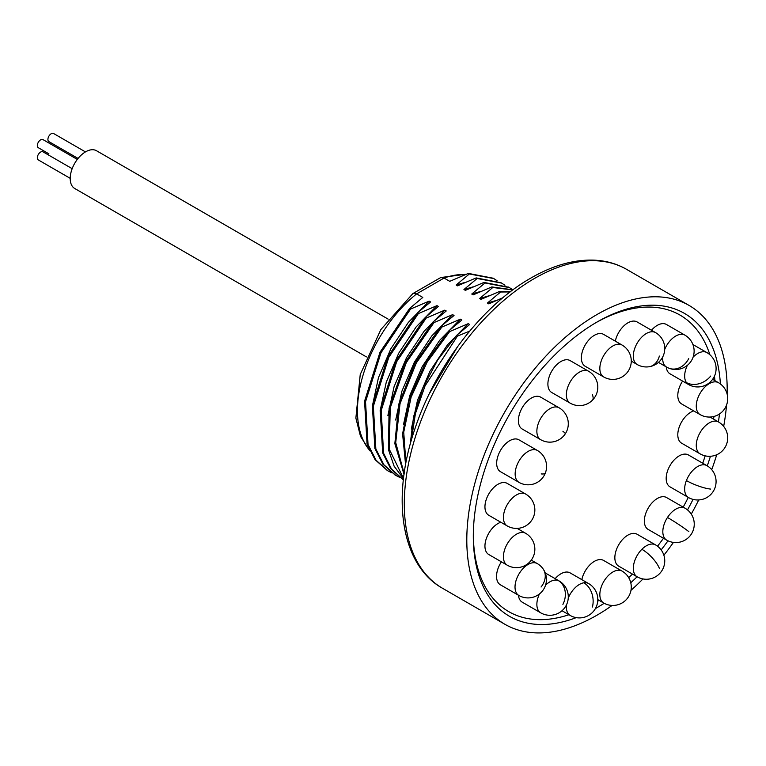 <?xml version="1.0" encoding="UTF-8"?>
<svg xmlns="http://www.w3.org/2000/svg" width="766" height="766" viewBox="0 0 766 766"><rect width="100%" height="100%" fill="white"/><g stroke="black" fill="none" stroke-linecap="round" stroke-linejoin="round"><path stroke-width="1.15" d="M493.227 278.24L468.38 273.405L449.747 281.333L444.069 278.048L440.728 277.541L412.845 293.608L380.874 329.552L360.24 374.497L355.874 418.102L360.508 436.371L369.777 450.81M469.663 331.123L457.417 336.111L456.44 335.546L469.654 324.497L468.237 323.673L449.613 331.601L448.637 331.036L461.85 319.987L460.423 319.163L441.8 327.092L440.823 326.527L454.037 315.477L452.61 314.654L433.987 322.582L433.01 322.017L446.224 310.967L444.797 310.144L426.174 318.072L425.197 317.507L438.411 306.457L436.993 305.634L418.36 313.562L417.384 312.997L430.597 301.948L429.18 301.124L410.557 309.052L409.58 308.487L422.794 297.438L416.637 293.885L413.094 293.435M468.38 273.405L469.347 273.969L456.143 285.019L465.144 282.386M501.041 282.75L476.184 277.914L457.561 285.842L456.143 285.019M476.184 277.914L477.161 278.479L463.947 289.529L472.957 286.896M508.844 287.26L483.997 282.424L465.374 290.352L463.947 289.529M483.997 282.424L484.974 282.989L471.76 294.039L480.77 291.406M512.923 289.845L491.81 286.934L473.187 294.862L471.76 294.039M491.81 286.934L492.787 287.499L479.573 298.548L488.584 295.915M510.654 291.549L499.623 291.444L481 299.372L479.573 298.548M499.623 291.444L500.6 292.009L487.387 303.058L496.387 300.425M502.879 297.725L488.804 303.882L487.387 303.058M497.144 280.768L493.84 278.594L469.347 273.969M504.957 285.278L501.653 283.104L477.161 278.479M512.77 289.787L509.457 287.614L484.974 282.989M512.789 289.941L492.787 287.499M510.137 291.932L500.6 292.009M727.125 394.088A184.118 106.302 120 0 0 689.046 305.414A184.118 106.302 120 0 0 596.992 314.529A184.118 106.302 -60 0 0 476.711 476.768A184.118 106.302 -60 0 0 504.938 624.309A184.118 106.302 -60 0 0 596.992 615.184A184.118 106.302 120 0 0 612.111 605.437M630.973 590.356A184.118 106.302 120 0 0 642.98 578.943M663.873 555.226A184.118 106.302 120 0 0 673.438 542.405M691.267 514.101A184.118 106.302 120 0 0 698.716 499.949M711.719 469.673A184.118 106.302 120 0 0 716.727 454.736M723.669 426.403A184.118 106.302 120 0 0 726.532 405.109M595.402 608.577A174.907 100.988 120 0 0 596.992 607.668A174.907 100.988 120 0 0 604.183 603.282M630.763 582.744A174.907 100.988 120 0 0 637.12 576.779L618.66 566.122A18.413 10.628 -60 0 1 623.419 538.622A18.413 10.628 -60 0 1 637.073 534.228L655.543 544.894A18.413 10.628 -60 0 0 641.889 549.289A18.413 10.628 120 0 0 637.13 576.788A18.413 18.413 0 0 0 659.344 573.878A18.413 18.413 0 0 0 655.543 544.894M661.154 549.911A174.907 100.988 120 0 0 667.99 540.806M687.514 509.917A174.907 100.988 120 0 0 693.038 499.384M707.267 465.862A174.907 100.988 120 0 0 710.427 456.277M718.412 421.913A174.907 100.988 120 0 0 719.475 413.985M720.385 383.957A174.907 100.988 120 0 0 596.992 322.046L596.992 322.046A174.907 100.988 120 0 0 473.311 536.267A174.907 100.988 120 0 0 576.223 617.635M595.689 322.812A171.23 98.862 -60 0 1 709.89 354.754M714.467 376.116A171.23 98.862 -60 0 1 714.927 380.645M713.941 416.465A171.23 98.862 -60 0 1 713.577 419.117M705.16 455.847A171.23 98.862 -60 0 1 702.728 463.229M688.28 497.412A171.23 98.862 -60 0 1 683.186 507.13M663.48 538.278A171.23 98.862 -60 0 1 657.515 546.206M632.467 574.088A171.23 98.862 -60 0 1 628.685 577.631M599.079 600.352A171.23 98.862 -60 0 1 597.719 601.186M568.947 614.734A171.23 98.862 -60 0 1 473.321 534.745M667.923 469.893A18.413 10.628 -60 0 1 688.404 454.956L706.874 465.623A18.413 10.628 -60 0 0 686.393 480.56A18.413 10.628 120 0 0 688.462 497.517L669.991 486.85A18.413 10.628 -60 0 1 667.923 469.893M522.201 429.017A18.413 10.628 -60 0 1 523.044 406.382A18.413 10.628 -60 0 1 540.614 397.123L559.084 407.79A18.413 10.628 120 0 0 541.514 417.049A18.413 10.628 -60 0 0 540.681 439.684L522.201 429.017M649.003 506.805A18.413 10.628 -60 0 1 666.573 497.546L685.043 508.212A18.413 10.628 -60 0 0 667.473 517.471A18.413 10.628 120 0 0 666.64 540.097L648.16 529.43A18.413 10.628 -60 0 1 649.003 506.805M581.834 579.651A18.413 10.628 -60 0 1 594.387 561.344A18.413 10.628 -60 0 1 603.598 560.434L622.069 571.101A18.413 10.628 -60 0 0 612.857 572.01A18.413 10.628 120 0 0 600.831 588.24A18.413 10.628 120 0 0 603.656 602.986L597.796 599.606M555.159 578.665A18.413 10.628 -60 0 1 565.365 572.135A18.413 10.628 -60 0 1 570.115 572.891L588.594 583.548A18.413 10.628 -60 0 0 583.836 582.802A18.413 10.628 120 0 0 568.248 598.131M539.417 593.985A18.413 10.628 120 0 0 540.681 612.819L522.201 602.153A18.413 10.628 -60 0 1 518.458 595.239M518.831 595.45A18.413 18.413 0 0 0 543.104 568.918A18.413 18.413 0 0 0 537.244 563.565A18.413 10.628 120 0 0 520.114 572.154A18.413 10.628 120 0 0 516.763 593.535A18.413 10.628 -60 0 0 518.831 595.45L500.361 584.784A18.413 10.628 -60 0 1 498.293 582.869A18.413 10.628 -60 0 1 501.414 561.823M507.226 565.184A18.413 18.413 0 0 0 534.85 549.241A18.413 18.413 0 0 0 525.639 533.299A18.413 10.628 120 0 0 511.458 538.23A18.413 10.628 120 0 0 503.415 556.758A18.413 10.628 -60 0 0 507.226 565.184L488.756 554.517A18.413 10.628 -60 0 1 484.945 546.091A18.413 10.628 -60 0 1 500.849 522.249M488.756 515.269A18.413 10.628 -60 0 1 484.945 506.843A18.413 10.628 -60 0 1 492.978 488.315A18.413 10.628 -60 0 1 507.169 483.375L525.639 494.041A18.413 10.628 120 0 0 511.458 498.972A18.413 10.628 120 0 0 503.415 517.51A18.413 10.628 -60 0 0 507.226 525.936L488.756 515.269M500.485 471.684A18.413 10.628 -60 0 1 498.417 454.736A18.413 10.628 -60 0 1 518.898 439.799L537.378 450.465A18.413 10.628 120 0 0 516.897 465.402A18.413 10.628 -60 0 0 518.965 482.35L500.485 471.684M551.702 392.479A18.413 10.628 -60 0 1 556.461 364.98A18.413 10.628 -60 0 1 570.115 360.595L588.594 371.251A18.413 10.628 120 0 0 574.931 375.646A18.413 10.628 -60 0 0 570.182 403.146L551.702 392.479M585.186 366.272A18.413 10.628 -60 0 1 582.361 351.527A18.413 10.628 -60 0 1 594.387 335.297A18.413 10.628 -60 0 1 603.598 334.388L622.069 345.054A18.413 10.628 120 0 0 612.867 345.964A18.413 10.628 -60 0 0 600.831 362.184A18.413 10.628 -60 0 0 603.656 376.939L585.186 366.272M615.309 341.148A18.413 10.628 -60 0 1 632.323 321.184A18.413 10.628 -60 0 1 637.073 321.931L655.543 332.597A18.413 10.628 120 0 0 650.794 331.85A18.413 10.628 -60 0 0 635.359 346.806A18.413 10.628 -60 0 0 637.13 364.492L631.27 361.102M651.483 330.251A18.413 10.628 -60 0 1 665.606 324.075A18.413 10.628 -60 0 1 666.439 324.478L684.919 335.144A18.413 10.628 120 0 0 684.076 334.742A18.413 10.628 -60 0 0 664.735 349.344M687.361 365.344A18.413 10.628 -60 0 0 686.413 382.56A18.413 10.628 120 0 0 688.481 384.484L670.011 373.818A18.413 10.628 -60 0 1 667.942 371.893A18.413 10.628 -60 0 1 666.267 366.895M700.086 414.588A18.413 18.413 0 0 0 727.7 398.646A18.413 18.413 0 0 0 718.498 382.703A18.413 10.628 -60 0 0 704.308 387.634A18.413 10.628 -60 0 0 696.265 406.162A18.413 10.628 120 0 0 700.086 414.588L681.606 403.921A18.413 10.628 -60 0 1 677.795 395.495A18.413 10.628 -60 0 1 682.592 381.075M700.086 453.845A18.413 18.413 0 0 0 727.7 437.903A18.413 18.413 0 0 0 718.498 421.951A18.413 10.628 -60 0 0 704.308 426.892A18.413 10.628 -60 0 0 696.265 445.419A18.413 10.628 120 0 0 700.086 453.845L681.606 443.179A18.413 10.628 -60 0 1 677.795 434.753A18.413 10.628 -60 0 1 693.699 410.911M445.352 364.74L440.613 372.592M429.314 393.734L457.838 346.27M457.417 336.111L425.044 385.901L415.421 413.602L411.294 440.431M456.44 335.546L437.712 359.963L423.004 387.778L413.573 416.694L410.193 444.376M411.323 429.065L417.518 400.197L429.965 371.232L447.44 344.892L468.237 323.673M449.613 331.601L427.074 362.222L411.103 397.19L403.72 432.206L405.913 462.942M448.637 331.036L425.676 362.385L409.609 398.186L402.59 433.824L405.587 464.723M403.51 424.555L409.714 395.687L422.162 366.723L439.627 340.382L460.423 319.163M441.8 327.092L416.321 362.912L400.034 403.644L395.716 442.643L404.161 473.541M440.823 326.527L415.038 362.912L398.76 404.257L394.844 443.629L404.036 474.393M395.696 420.046L401.901 391.177L414.349 362.213L431.813 335.872L452.61 314.654M433.987 322.582L406.286 362.596L390.248 407.78L389.233 449.115L403.529 478.386M433.01 322.017L405.061 362.51L389.09 408.182L388.486 449.738L394.145 466.245L403.49 478.721M387.883 415.536L394.088 386.667L406.535 357.703L424.01 331.362L444.797 310.144M426.174 318.072L396.654 361.724L381.2 410.557L383.575 453.213L391.483 469.003L403.366 479.775M425.197 317.507L395.62 361.274L380.185 410.231L382.684 452.917L390.689 468.677L403.04 479.583M380.08 411.026L386.275 382.157L398.722 353.193L416.197 326.852L436.993 305.634M418.36 313.562L388.783 357.329L373.348 406.286L375.847 448.972L383.852 464.723L395.83 475.427L399.345 477.218M417.384 312.997L387.807 356.765L372.372 405.721L374.871 448.407L382.876 464.167L395.227 475.073M372.266 406.516L378.461 377.648L390.909 348.683L408.383 322.342L429.18 301.124M410.557 309.052L380.97 352.82L365.535 401.777L368.034 444.462L376.039 460.213L388.017 470.918L391.531 472.708M409.58 308.487L379.993 352.255L364.568 401.212L367.058 443.897L375.062 459.657L387.414 470.563M70.204 178.334L38.3 159.922A4.673 2.7 -60 0 1 37.582 156.168A4.673 2.7 -60 0 1 40.636 152.051A4.673 2.7 -60 0 1 42.973 151.821L72.167 168.673M366.407 356.899L74.714 188.484A21.793 12.582 -60 0 1 70.204 178.516A21.793 12.582 -60 0 1 79.712 156.58A21.793 12.582 -60 0 1 96.506 150.739L388.199 319.154M48.88 153.813A4.673 2.7 -60 0 1 48.861 153.803L38.3 147.704A4.673 2.7 -60 0 1 37.582 143.951A4.673 2.7 -60 0 1 40.636 139.833A4.673 2.7 -60 0 1 42.973 139.604L77.309 159.424M78.075 158.447L48.88 141.595A4.673 2.7 -60 0 1 48.162 137.842A4.673 2.7 -60 0 1 51.217 133.724A4.673 2.7 -60 0 1 53.563 133.495L85.457 151.907M465.307 274.592A103.104 59.528 120 0 0 444.069 278.048L416.637 293.885A103.104 59.528 120 0 0 369.442 450.073M442.442 588.231C401.125 565.097 391.167 498.475 414.626 429.707C435.011 367.096 481.785 305.835 530.819 278.087C552.928 265.342 574.127 259.368 594.416 260.162C606.184 260.737 616.898 263.791 626.559 269.335A184.118 106.302 120 0 0 534.505 278.451A184.118 106.302 120 0 0 414.224 440.689A184.118 106.302 120 0 0 442.442 588.231L504.938 624.309M596.369 606.595L596.992 607.668M686.393 480.56A18.413 3.887 21.2 0 0 710.685 489.081M540.681 439.684A18.413 18.413 0 0 0 565.346 433.738A18.413 1.312 -147.1 0 0 562.905 431.248M667.473 517.471A18.413 1.312 32.9 0 1 688.864 531.671M641.889 549.289A18.413 6.358 45.1 0 1 659.363 568.353M566.495 604.814A18.413 10.628 120 0 0 570.182 615.443L562.014 610.732M583.836 582.802A18.413 13.625 81.1 0 1 592.405 607.017M545.545 585.205A18.413 10.628 120 0 1 558.251 580.532A18.413 10.628 -60 0 1 559.084 580.934L545.229 572.93M558.251 580.532A18.413 14.975 111.4 0 1 562.905 604.393M543.104 568.918A18.413 14.525 144.9 0 1 541.055 587.024M518.965 482.35A18.413 18.413 0 0 0 545.335 473.062A18.413 3.887 -158.8 0 1 541.189 473.924M570.182 403.146A18.413 18.413 0 0 0 592.386 400.235A18.413 6.358 -134.9 0 0 592.405 394.72M637.13 364.492A18.413 18.413 0 0 0 649.195 366.732A18.413 13.625 -98.9 0 0 659.363 356.056M658.473 362.395L666.506 367.038A18.413 10.628 -60 0 1 662.772 356.841M666.506 367.038A18.413 18.413 0 0 0 668.996 368.235A18.413 14.975 -68.6 0 0 688.73 358.603M693.115 357.109A18.413 10.628 -60 0 1 706.894 352.59L692.904 344.518M686.413 382.56A18.413 14.525 -35.1 0 0 710.704 376.049M440.728 277.541L466.255 274.218M492.864 278.029L493.84 278.594M500.667 282.539L501.644 283.104M508.48 287.049L509.457 287.614M689.046 305.414L626.559 269.335M688.462 497.517A18.413 18.413 0 0 0 714.831 488.229A18.413 18.413 0 0 0 706.874 465.623M565.346 433.738A18.413 18.413 0 0 0 559.084 407.79M666.64 540.097A18.413 18.413 0 0 0 691.305 534.151A18.413 18.413 0 0 0 685.043 508.212M603.656 602.986A18.413 18.413 0 0 0 631.27 587.043A18.413 18.413 0 0 0 622.069 571.101M570.182 615.443A18.413 18.413 0 0 0 597.49 602.861A18.413 18.413 0 0 0 588.594 583.548M540.681 612.819A18.413 18.413 0 0 0 566.476 604.862A18.413 18.413 0 0 0 559.084 580.934M537.244 563.565L531.288 560.128M525.639 533.299L517.136 528.387M507.226 525.936A18.413 18.413 0 0 0 534.85 509.993A18.413 18.413 0 0 0 525.639 494.041M545.335 473.062A18.413 18.413 0 0 0 537.378 450.465M592.386 400.235A18.413 18.413 0 0 0 588.594 371.251M603.656 376.939A18.413 18.413 0 0 0 631.27 360.997A18.413 18.413 0 0 0 622.069 345.054M649.195 366.732A18.413 18.413 0 0 0 655.543 332.597M668.996 368.235A18.413 18.413 0 0 0 692.301 359.072A18.413 18.413 0 0 0 684.919 335.144M688.481 384.484A18.413 18.413 0 0 0 712.753 357.952A18.413 18.413 0 0 0 706.894 352.59M718.498 382.703L712.619 379.314M718.498 421.951L709.986 417.049M402.667 479.372L403.644 479.937M394.854 474.863L395.83 475.427M387.041 470.353L388.017 470.918"/></g></svg>
